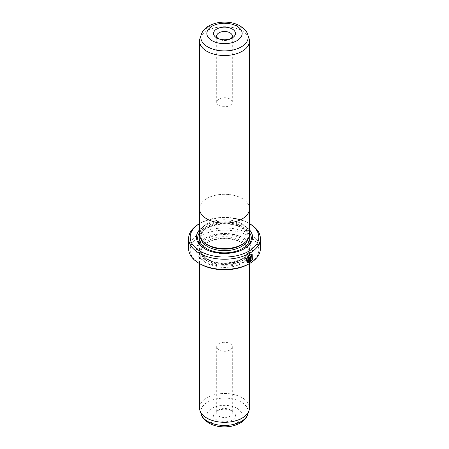 <?xml version="1.0" encoding="UTF-8"?>
<svg xmlns="http://www.w3.org/2000/svg" width="449" height="449" viewBox="0 0 449 449"><rect width="100%" height="100%" fill="white"/><g stroke="black" fill="none" stroke-linecap="round" stroke-linejoin="round"><path stroke-width="0.34" stroke-dasharray="2.25 1.68" d="M199.996 38.373A24.959 14.407 180 0 1 217.187 27.322A24.959 14.407 180 0 1 242.146 30.914A24.959 14.407 180 0 1 249.004 38.373M249.459 208.706A24.959 14.407 0 0 0 242.146 198.52A24.976 14.419 0 0 0 215.391 195.281A24.976 14.419 0 0 0 199.541 208.151M218.068 38.552A7.801 4.501 0 0 0 218.983 39.192L216.777 37.918L218.983 39.192A7.801 4.501 0 0 0 230.017 39.192A7.801 4.501 0 0 0 230.932 38.552M230.017 99.049A7.801 4.501 0 0 0 221.514 98.073A7.801 4.501 0 0 0 216.699 102.232A7.801 4.501 0 0 0 218.983 105.42A7.801 4.501 0 0 0 227.486 106.396A7.801 4.501 0 0 0 232.301 102.232A7.801 4.501 0 0 0 230.017 99.049M249.476 234.182A24.976 14.419 0 0 0 242.163 223.984A24.959 14.407 0 0 0 208.549 223.097A24.959 14.407 0 0 0 203.919 242.331A24.959 14.407 0 0 0 206.854 244.368A24.959 14.407 0 0 0 245.081 242.331A24.959 14.407 0 0 0 242.146 223.989A24.976 14.419 0 0 0 214.942 220.857A24.976 14.419 0 0 0 199.524 234.182M249.459 208.151A24.976 14.419 0 0 0 242.163 198.509A24.959 14.407 0 0 0 214.948 195.394A24.959 14.407 0 0 0 199.541 208.706M251.474 254.796L251.911 259.107M252.153 254.033L249.537 254.218L246.035 258.506L247.118 262.704M250.924 256.654L251.479 256.974M251.911 256.407L251.625 255.734L250.924 255.835L249.891 257.698L250.115 262.311M230.017 409.808L232.223 411.082A10.916 6.303 0 0 0 216.777 411.082A10.916 6.303 0 0 0 216.777 420A10.916 6.303 0 0 0 232.223 420A10.916 6.303 0 0 0 232.223 411.082L230.017 409.808A7.801 4.501 180 0 1 232.301 412.996A7.801 4.501 180 0 1 227.486 417.155A7.801 4.501 180 0 1 218.983 416.178A7.801 4.501 180 0 1 216.699 412.996A7.801 4.501 180 0 1 218.983 409.808A7.801 4.501 180 0 1 230.017 409.808M204.946 243.195A23.707 13.689 180 0 1 200.793 235.456A23.707 13.689 180 0 1 215.425 222.805A23.707 13.689 180 0 1 241.265 225.774A23.707 13.689 180 0 1 248.207 235.456A23.707 13.689 180 0 1 244.054 243.195M243.902 248.954A26.828 15.491 180 0 1 243.47 249.206A26.828 15.491 180 0 1 205.53 249.206L204.649 248.701L205.53 249.206A26.828 15.491 180 0 1 205.098 248.954M199.524 229.832A28.079 16.209 180 0 1 244.351 225.774A28.079 16.209 180 0 1 249.476 229.832M199.524 232.599A26.828 15.491 180 0 1 243.47 227.301A26.828 15.491 180 0 1 249.476 232.599M242.146 242.842L242.146 242.842A24.959 14.407 180 0 1 249.459 253.028A24.959 14.407 180 0 1 234.052 266.341A24.959 14.407 180 0 1 206.854 263.215A24.959 14.407 180 0 1 199.541 253.028A24.959 14.407 180 0 1 206.854 242.842A24.959 14.407 180 0 1 242.146 242.842L241.046 242.202A23.399 13.509 180 0 1 247.899 251.754A23.399 13.509 180 0 1 233.452 264.237A23.399 13.509 180 0 1 207.954 261.307A23.399 13.509 180 0 1 201.101 251.754A23.399 13.509 180 0 1 207.954 242.202A23.399 13.509 180 0 1 241.046 242.202L242.146 242.842M199.541 407.9A24.959 14.407 180 0 1 214.948 394.587A24.959 14.407 180 0 1 242.146 397.713A24.959 14.407 180 0 1 249.459 407.9M218.983 349.951A7.801 4.501 180 0 1 216.699 346.768A7.801 4.501 180 0 1 221.514 342.604A7.801 4.501 180 0 1 230.017 343.58A7.801 4.501 180 0 1 232.301 346.768A7.801 4.501 180 0 1 227.486 350.927A7.801 4.501 180 0 1 218.983 349.951M243.47 237.998L244.351 238.509A28.079 16.209 180 0 1 244.351 261.436A28.079 16.209 180 0 1 204.649 261.436A28.079 16.209 180 0 1 204.649 238.509A28.079 16.209 180 0 1 244.351 238.509L243.47 237.998A26.828 15.491 180 0 1 243.47 259.904A26.828 15.491 180 0 1 205.53 259.904A26.828 15.491 180 0 1 205.53 237.998A26.828 15.491 180 0 1 243.47 237.998M249.476 223.647A34.315 19.812 0 0 0 248.768 223.226A34.315 19.812 0 0 0 248.763 223.226L249.476 223.636L248.768 223.226A34.315 19.812 0 0 0 200.232 223.226A34.315 19.812 0 0 0 199.524 223.647M200.232 263.984A34.315 19.812 180 0 1 200.237 235.961A34.315 19.812 180 0 1 248.763 235.961A34.315 19.812 180 0 1 248.768 263.984M260.375 248.701A35.875 20.716 0 0 0 249.869 234.052A35.875 20.716 0 0 0 210.772 229.562A35.875 20.716 0 0 0 188.625 248.701M199.132 223.866A35.875 20.716 180 0 1 249.869 223.866M251.693 260.134L251.227 259.864L250.587 260.729M251.687 258.978L252.366 259.37M249.178 256.879A35.566 20.531 180 0 1 248.449 257.271L248.667 257.4M248.449 257.271L248.667 262.076M248.449 261.947L247.444 261.739M201.242 34.646A23.69 13.678 180 0 1 217.557 24.156A23.69 13.678 180 0 1 241.248 27.563A23.69 13.678 180 0 1 247.758 34.646M201.118 239.25A23.707 13.689 180 0 1 200.793 236.982A23.707 13.689 180 0 1 215.425 224.337A23.707 13.689 180 0 1 241.265 227.301A23.707 13.689 180 0 1 248.207 236.982A23.707 13.689 180 0 1 247.882 239.25M199.648 235.613A25.267 14.587 180 0 1 216.99 224.326A25.267 14.587 180 0 1 242.37 227.94A25.267 14.587 180 0 1 249.352 235.613M247.758 414.354A23.69 13.678 0 0 0 241.248 402.096A23.69 13.678 0 0 0 213.393 399.683A23.69 13.678 0 0 0 201.242 414.354M236.988 408.332A17.663 10.198 180 0 1 236.988 422.75A17.663 10.198 180 0 1 212.012 422.75A17.663 10.198 180 0 1 212.012 408.332A17.663 10.198 180 0 1 236.988 408.332M241.046 240.675A23.399 13.509 180 0 1 247.899 250.228A23.399 13.509 180 0 1 233.452 262.704A23.399 13.509 180 0 1 207.954 259.78A23.399 13.509 180 0 1 201.101 250.228A23.399 13.509 180 0 1 215.548 237.746A23.399 13.509 180 0 1 241.046 240.675M206.854 259.14A24.959 14.407 180 0 1 206.854 238.767A24.959 14.407 180 0 1 242.146 238.767A24.959 14.407 180 0 1 242.146 259.14A24.959 14.407 180 0 1 206.854 259.14M216.699 102.232L216.699 36.004M218.983 409.808L216.777 411.082M244.531 242.791L245.081 242.331M248.207 235.456L248.207 236.982C248.235 233.733 246.024 230.747 241.59 228.013C227.868 218.932 199.025 226.582 200.793 236.982L200.793 235.456M249.459 253.028L249.459 263.58M216.699 346.768L216.699 412.996M201.101 251.754L201.101 250.228C201.079 253.427 203.251 256.368 207.634 259.067C221.177 268.036 249.65 260.471 247.899 250.228L247.899 251.754M205.53 237.998L204.649 238.509M200.232 223.226L199.524 223.636M207.954 242.202L206.854 242.842M232.301 346.768L232.301 412.996M199.541 253.028L199.541 263.58M243.47 249.206L244.351 248.695M204.469 242.791L203.919 242.331M232.301 102.232L232.301 36.004M230.017 39.192L232.223 37.918"/><path stroke-width="0.67" d="M249.004 38.373A24.959 14.407 180 0 1 249.459 41.1A24.959 14.407 180 0 1 234.052 54.413A24.959 14.407 180 0 1 206.854 51.287A24.959 14.407 180 0 1 199.541 41.1A24.959 14.407 180 0 1 199.996 38.373L201.242 34.646A23.69 13.678 180 0 0 207.752 46.904A23.69 13.678 180 0 0 235.607 49.317A23.69 13.678 180 0 0 247.758 34.646L249.004 38.373M199.541 41.1L199.541 208.706A24.959 14.407 0 0 0 206.854 218.899A24.959 14.407 0 0 0 234.052 222.019A24.959 14.407 0 0 0 249.459 208.706L249.459 41.1M216.777 37.918L216.777 37.918A10.916 6.303 180 0 1 216.777 29A10.916 6.303 180 0 1 232.223 29A10.916 6.303 180 0 1 232.223 37.918A10.916 6.303 180 0 1 216.777 37.918M230.932 38.552A7.801 4.501 0 0 0 232.301 36.004A7.801 4.501 0 0 0 230.017 32.822A7.801 4.501 0 0 0 221.514 31.845A7.801 4.501 0 0 0 216.699 36.004A7.801 4.501 0 0 0 218.068 38.552M199.541 208.151A24.976 14.419 0 0 0 199.524 208.706L199.524 234.182A24.976 14.419 0 0 0 206.837 244.374A24.976 14.419 0 0 0 234.058 247.5A24.976 14.419 0 0 0 249.476 234.182L249.476 208.706A24.976 14.419 0 0 0 249.459 208.151M199.524 208.706A24.976 14.419 0 0 0 206.837 218.904A24.976 14.419 0 0 0 234.058 222.031A24.976 14.419 0 0 0 249.476 208.706M247.663 261.862L246.77 258.489L249.537 255.038L251.693 254.925L249.762 255.167L246.989 258.613L247.663 261.862L248.667 262.076L248.667 257.4A35.875 20.716 0 0 0 249.403 257.008L249.403 262.716L247.118 262.704L246.254 258.635L249.762 254.347L252.153 254.033L252.366 259.37L251.911 259.107L251.693 254.925M247.006 262.637L249.403 262.716M250.924 256.654L251.255 256.85L250.924 256.654L250.587 257.277L250.806 260.852L251.446 259.993L251.911 260.263L250.115 262.311L250.115 257.827L251.143 255.964L251.844 255.863L252.13 256.536A35.875 20.716 180 0 1 251.479 256.974L251.143 256.783L250.806 257.406M251.479 256.974L251.143 256.783M244.531 242.791L244.054 243.195A23.707 13.689 180 0 1 207.735 245.132A23.707 13.689 180 0 1 204.946 243.195L204.469 242.791M249.476 229.832A28.079 16.209 180 0 1 244.351 248.695A28.079 16.209 180 0 1 204.649 248.701A28.079 16.209 180 0 1 204.649 248.695A28.079 16.209 180 0 1 199.524 229.832M205.098 248.954A26.828 15.491 180 0 1 199.524 232.599M249.459 263.58L249.459 407.9A24.959 14.407 180 0 1 249.004 410.627A24.959 14.407 180 0 1 231.813 421.678A24.959 14.407 180 0 1 206.854 418.086A24.959 14.407 180 0 1 199.996 410.627A24.959 14.407 180 0 1 199.541 407.9L199.541 263.58M199.524 223.647A34.315 19.812 0 0 0 200.237 251.244A34.315 19.812 0 0 0 248.404 251.451A34.315 19.812 0 0 0 249.476 223.647M249.869 223.866L249.476 223.636L249.869 223.866A35.875 20.716 180 0 1 260.375 238.509A35.875 20.716 180 0 1 238.228 257.647A35.875 20.716 180 0 1 199.132 253.157A35.875 20.716 180 0 1 188.625 238.509A35.875 20.716 180 0 1 199.132 223.866L199.524 223.636M249.869 263.344L248.768 263.984A34.315 19.812 180 0 1 200.237 263.984L199.132 263.344A35.875 20.716 0 0 0 249.869 263.344A35.875 20.716 0 0 0 260.375 248.701L260.375 238.509M200.237 263.984A34.315 19.812 180 0 1 200.232 263.984L199.132 263.344A35.875 20.716 0 0 1 188.625 248.701L188.625 238.509M249.476 232.599A26.828 15.491 180 0 1 243.902 248.954M250.587 257.277L250.806 260.852M249.891 262.182L251.693 260.134L251.227 259.864M251.395 256.761A35.566 20.531 0 0 0 251.911 256.407L252.13 256.536M252.147 259.241L252.057 253.982M249.178 262.592L249.178 257.125M212.012 40.668A17.663 10.198 0 0 0 236.988 40.668A17.663 10.198 0 0 0 236.988 26.25A17.663 10.198 0 0 0 212.012 26.25A17.663 10.198 0 0 0 212.012 40.668M247.882 239.25A23.707 13.689 180 0 1 231.723 250.02A23.707 13.689 180 0 1 207.735 246.658A23.707 13.689 180 0 1 201.118 239.25M249.352 235.613A25.267 14.587 180 0 1 236.253 251.171A25.267 14.587 180 0 1 206.63 248.572A25.267 14.587 180 0 1 199.648 235.613M247.758 414.354C243.616 427.033 221.256 430.35 208.892 423.059C204.2 419.809 201.646 416.908 201.242 414.354A23.69 13.678 0 0 0 207.752 421.437A23.69 13.678 0 0 0 231.443 424.844A23.69 13.678 0 0 0 247.758 414.354L249.004 410.627M247.758 34.646C247.337 32.075 244.789 29.174 240.108 25.941C227.744 18.65 205.384 21.967 201.242 34.646M201.242 414.354L199.996 410.627"/></g></svg>
